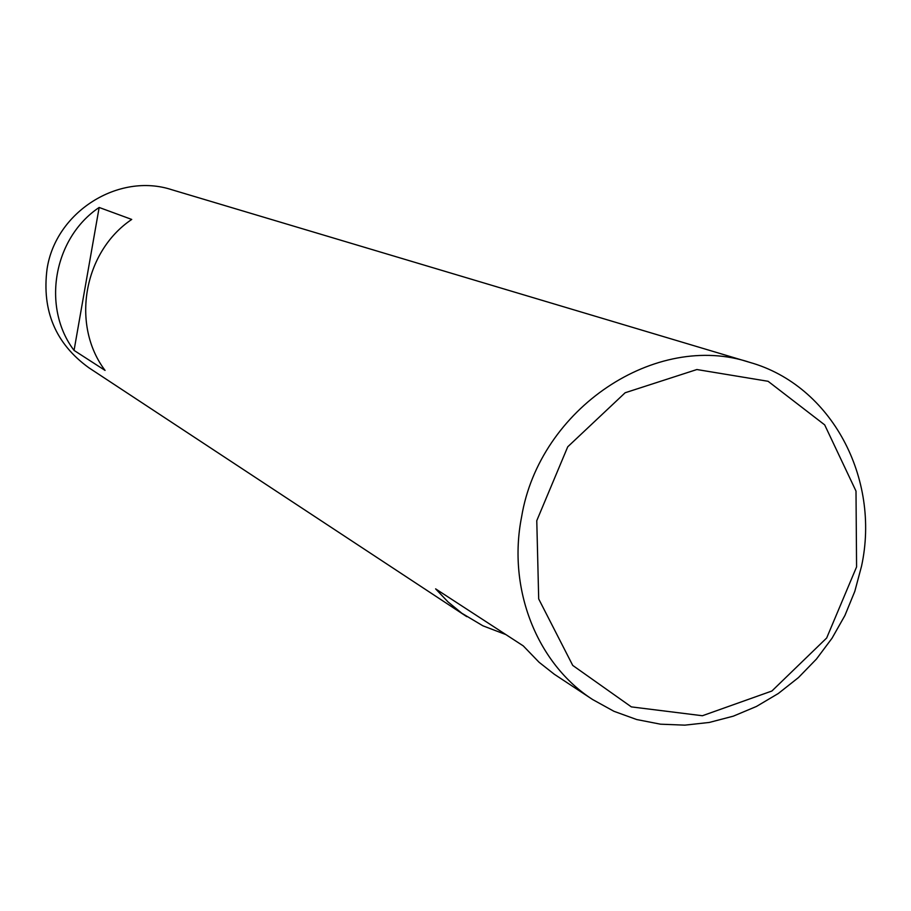 <?xml version="1.0" encoding="UTF-8"?>
<svg xmlns="http://www.w3.org/2000/svg" width="911" height="911" viewBox="0 0 911 911"><rect width="100%" height="100%" fill="white"/><g stroke="black" fill="none" stroke-linecap="round" stroke-linejoin="round"><path stroke-width="1.37" d="M505.924 634.603L482.898 625.811L461.877 613.274L448.041 601.932L435.617 588.87L523.256 645.888L539.073 662.263L554.287 674.242L592.685 699.568L613.946 711.297L636.709 719.542L660.509 724.188L684.867 725.145L709.293 722.446L733.321 716.16L756.472 706.446L778.313 693.499L798.446 677.59L816.461 659.04L832.05 638.201L844.918 615.483L854.814 591.319L861.544 566.152C880.63 478.195 831.39 385.399 749.901 362.419C656.193 331.023 539.528 408.265 521.593 516.924C507.279 589.11 537.103 663.846 592.685 699.568M131.731 219.437C83.516 251.778 70.762 325.079 105.061 370.401L74.053 350.405C41.428 307.394 53.442 238.033 99.162 207.469L131.731 219.437M74.053 350.405L99.162 207.469M466.774 616.645L88.788 367.714C55.662 343.72 41.747 310.845 47.042 269.098C55.56 211.864 118.658 172.213 171.78 189.727L749.901 362.419M536.773 520.671L567.735 446.8L625.151 392.755L696.881 369.536L768.098 381.299L824.683 424.879L855.998 491.086L856.579 566.915L826.664 638.007L771.89 691.016L702.415 715.739L631.357 706.89L572.734 665.417L538.697 598.937L536.773 520.671"/></g></svg>

